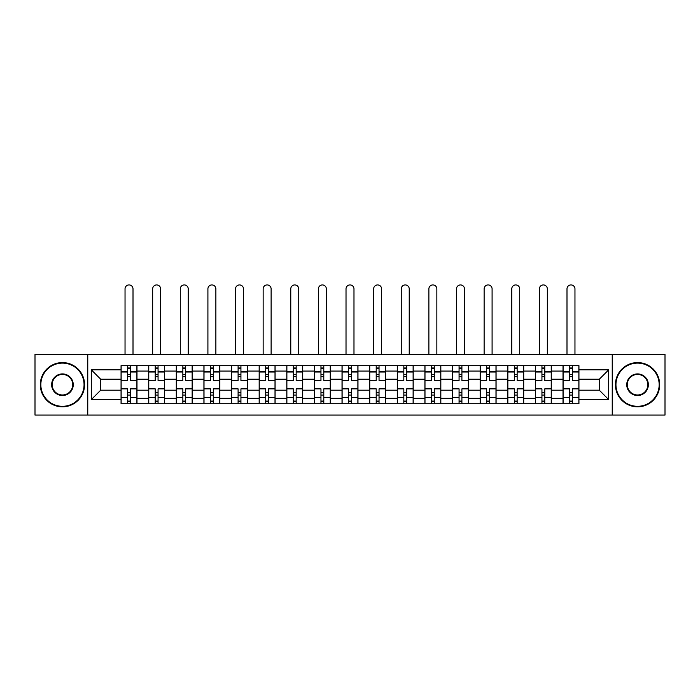 <?xml version="1.0" encoding="UTF-8"?>
<svg xmlns="http://www.w3.org/2000/svg" width="700" height="700" viewBox="0 0 700 700"><rect width="100%" height="100%" fill="white"/><g stroke="black" fill="none" stroke-linecap="round" stroke-linejoin="round"><path stroke-width="1.05" d="M612.238 415.074L665 415.074L665 354.34L35 354.34L35 415.074L612.238 415.074L612.238 354.34M148.68 403.743L148.68 371.07L136.99 371.07L136.99 403.743M136.99 371.07L136.99 365.671M148.68 371.07L148.68 365.671M164.614 365.671L164.614 403.743M176.295 403.743L176.295 365.671M192.237 365.671L192.237 403.743M203.919 403.743L203.919 365.671M219.852 365.671L219.852 403.743M231.543 403.743L231.543 365.671M247.476 365.671L247.476 403.743M259.166 403.743L259.166 365.671M275.1 365.671L275.1 403.743M286.79 403.743L286.79 365.671M302.724 365.671L302.724 403.743M314.414 403.743L314.414 365.671M330.348 365.671L330.348 403.743M342.029 403.743L342.029 365.671M357.971 365.671L357.971 403.743M369.652 403.743L369.652 365.671M385.586 365.671L385.586 403.743M397.276 403.743L397.276 365.671M413.21 365.671L413.21 403.743M424.9 403.743L424.9 365.671M440.834 365.671L440.834 403.743M452.524 403.743L452.524 365.671M468.457 365.671L468.457 403.743M480.148 403.743L480.148 365.671M496.081 365.671L496.081 403.743M507.762 403.743L507.762 365.671M523.705 365.671L523.705 403.743M535.386 403.743L535.386 365.671M551.32 365.671L551.32 403.743M563.01 403.743L563.01 365.671M563.01 390.197L551.32 390.197M535.386 390.197L523.705 390.197M507.762 390.197L496.081 390.197M480.148 390.197L468.457 390.197M452.524 390.197L440.834 390.197M424.9 390.197L413.21 390.197M397.276 390.197L385.586 390.197M369.652 390.197L357.971 390.197M342.029 390.197L330.348 390.197M314.414 390.197L302.724 390.197M286.79 390.197L275.1 390.197M259.166 390.197L247.476 390.197M231.543 390.197L219.852 390.197M203.919 390.197L192.237 390.197M176.295 390.197L164.614 390.197M148.68 390.197L136.99 390.197M563.01 379.216L551.32 379.216M535.386 379.216L523.705 379.216M507.762 379.216L496.081 379.216M480.148 379.216L468.457 379.216M452.524 379.216L440.834 379.216M424.9 379.216L413.21 379.216M397.276 379.216L385.586 379.216M369.652 379.216L357.971 379.216M342.029 379.216L330.348 379.216M314.414 379.216L302.724 379.216M286.79 379.216L275.1 379.216M259.166 379.216L247.476 379.216M231.543 379.216L219.852 379.216M203.919 379.216L192.237 379.216M176.295 379.216L164.614 379.216M148.68 379.216L136.99 379.216M100.695 390.197L121.056 390.197L121.056 379.216L100.695 379.216L100.695 390.197L91.306 399.578L91.306 369.828L121.056 369.828L121.056 379.216M578.944 379.216L578.944 390.197L599.305 390.197L599.305 379.216L578.944 379.216L578.944 365.671L121.056 365.671L121.056 369.828M578.944 369.828L608.694 369.828L608.694 399.578L578.944 399.578L578.944 390.197M121.056 390.197L121.056 403.743L578.944 403.743L578.944 399.578M121.056 399.578L91.306 399.578M87.763 415.074L87.763 354.34M130.436 401.082L127.601 401.082M127.601 368.322L130.436 368.322M158.06 401.082L155.225 401.082M155.225 368.322L158.06 368.322M185.684 401.082L182.849 401.082M182.849 368.322L185.684 368.322M213.308 401.082L210.472 401.082M210.472 368.322L213.308 368.322M240.931 401.082L238.096 401.082M238.096 368.322L240.931 368.322M268.546 401.082L265.72 401.082M265.72 368.322L268.546 368.322M296.17 401.082L293.335 401.082M293.335 368.322L296.17 368.322M323.794 401.082L320.959 401.082M320.959 368.322L323.794 368.322M351.418 401.082L348.582 401.082M348.582 368.322L351.418 368.322M379.041 401.082L376.206 401.082M376.206 368.322L379.041 368.322M406.665 401.082L403.83 401.082M403.83 368.322L406.665 368.322M434.28 401.082L431.454 401.082M431.454 368.322L434.28 368.322M461.904 401.082L459.069 401.082M459.069 368.322L461.904 368.322M489.528 401.082L486.692 401.082M486.692 368.322L489.528 368.322M517.151 401.082L514.316 401.082M514.316 368.322L517.151 368.322M544.775 401.082L541.94 401.082M541.94 368.322L544.775 368.322M572.399 401.082L569.564 401.082M569.564 368.322L572.399 368.322M91.306 369.828L100.695 379.216M599.305 390.197L608.694 399.578M599.305 379.216L608.694 369.828M136.903 403.743L136.903 380.546L130.436 380.546L130.436 365.671M127.601 365.671L127.601 380.546L121.144 380.546L121.144 365.671M133.009 354.34L133.009 288.916A3.981 3.981 0 0 0 129.019 284.926A3.981 3.981 0 0 0 125.038 288.916L125.038 354.34M136.903 380.546L136.903 365.671M121.144 403.743L121.144 388.868L127.601 388.868L127.601 403.743M130.436 403.743L130.436 388.868L136.903 388.868M127.601 376.652L130.436 376.652M121.144 388.868L121.144 380.546M130.436 392.761L127.601 392.761M130.436 401.441L127.601 401.441M127.601 395.062L130.436 395.062M130.436 374.342L127.601 374.342M127.601 367.973L130.436 367.973M164.526 403.743L164.526 380.546L158.06 380.546L158.06 365.671M155.225 365.671L155.225 380.546L148.768 380.546L148.768 365.671M160.633 354.34L160.633 288.916A3.981 3.981 0 0 0 156.643 284.926A3.981 3.981 0 0 0 152.661 288.916L152.661 354.34M164.526 380.546L164.526 365.671M148.768 403.743L148.768 388.868L155.225 388.868L155.225 403.743M158.06 403.743L158.06 388.868L164.526 388.868M155.225 376.652L158.06 376.652M148.768 388.868L148.768 380.546M158.06 392.761L155.225 392.761M158.06 401.441L155.225 401.441M155.225 395.062L158.06 395.062M158.06 374.342L155.225 374.342M155.225 367.973L158.06 367.973M192.15 403.743L192.15 380.546L185.684 380.546L185.684 365.671M182.849 365.671L182.849 380.546L176.391 380.546L176.391 365.671M188.248 354.34L188.248 288.916A3.981 3.981 0 0 0 184.266 284.926A3.981 3.981 0 0 0 180.285 288.916L180.285 354.34M192.15 380.546L192.15 365.671M176.391 403.743L176.391 388.868L182.849 388.868L182.849 403.743M185.684 403.743L185.684 388.868L192.15 388.868M182.849 376.652L185.684 376.652M176.391 388.868L176.391 380.546M185.684 392.761L182.849 392.761M185.684 401.441L182.849 401.441M182.849 395.062L185.684 395.062M185.684 374.342L182.849 374.342M182.849 367.973L185.684 367.973M219.765 403.743L219.765 380.546L213.308 380.546L213.308 365.671M210.472 365.671L210.472 380.546L204.006 380.546L204.006 365.671M215.871 354.34L215.871 288.916A3.981 3.981 0 0 0 211.89 284.926A3.981 3.981 0 0 0 207.909 288.916L207.909 354.34M219.765 380.546L219.765 365.671M204.006 403.743L204.006 388.868L210.472 388.868L210.472 403.743M213.308 403.743L213.308 388.868L219.765 388.868M210.472 376.652L213.308 376.652M204.006 388.868L204.006 380.546M213.308 392.761L210.472 392.761M213.308 401.441L210.472 401.441M210.472 395.062L213.308 395.062M213.308 374.342L210.472 374.342M210.472 367.973L213.308 367.973M247.389 403.743L247.389 380.546L240.931 380.546L240.931 365.671M238.096 365.671L238.096 380.546L231.63 380.546L231.63 365.671M243.495 354.34L243.495 288.916A3.981 3.981 0 0 0 239.514 284.926A3.981 3.981 0 0 0 235.524 288.916L235.524 354.34M247.389 380.546L247.389 365.671M231.63 403.743L231.63 388.868L238.096 388.868L238.096 403.743M240.931 403.743L240.931 388.868L247.389 388.868M238.096 376.652L240.931 376.652M231.63 388.868L231.63 380.546M240.931 392.761L238.096 392.761M240.931 401.441L238.096 401.441M238.096 395.062L240.931 395.062M240.931 374.342L238.096 374.342M238.096 367.973L240.931 367.973M275.012 403.743L275.012 380.546L268.546 380.546L268.546 365.671M265.72 365.671L265.72 380.546L259.254 380.546L259.254 365.671M271.119 354.34L271.119 288.916A3.981 3.981 0 0 0 267.137 284.926A3.981 3.981 0 0 0 263.148 288.916L263.148 354.34M275.012 380.546L275.012 365.671M259.254 403.743L259.254 388.868L265.72 388.868L265.72 403.743M268.546 403.743L268.546 388.868L275.012 388.868M265.72 376.652L268.546 376.652M259.254 388.868L259.254 380.546M268.546 392.761L265.72 392.761M268.546 401.441L265.72 401.441M265.72 395.062L268.546 395.062M268.546 374.342L265.72 374.342M265.72 367.973L268.546 367.973M62.449 406.306A21.604 21.604 0 0 0 84.044 384.703A21.604 21.604 0 0 0 62.449 363.099A21.604 21.604 0 0 0 40.845 384.703A21.604 21.604 0 0 0 62.449 406.306M62.449 362.574A22.137 22.137 0 0 1 84.578 384.703A22.137 22.137 0 0 1 62.449 406.84A22.137 22.137 0 0 1 40.311 384.703A22.137 22.137 0 0 1 62.449 362.574M62.449 395.509A10.797 10.797 0 0 1 51.643 384.703A10.797 10.797 0 0 1 62.449 373.905A10.797 10.797 0 0 1 73.246 384.703A10.797 10.797 0 0 1 62.449 395.509M62.449 374.439A10.273 10.273 0 0 0 52.176 384.703A10.273 10.273 0 0 0 62.449 394.975A10.273 10.273 0 0 0 72.712 384.703A10.273 10.273 0 0 0 62.449 374.439M637.551 406.306A21.604 21.604 0 0 0 659.155 384.703A21.604 21.604 0 0 0 637.551 363.099A21.604 21.604 0 0 0 615.956 384.703A21.604 21.604 0 0 0 637.551 406.306M637.551 362.574A22.137 22.137 0 0 1 659.689 384.703A22.137 22.137 0 0 1 637.551 406.84A22.137 22.137 0 0 1 615.423 384.703A22.137 22.137 0 0 1 637.551 362.574M637.551 395.509A10.797 10.797 0 0 1 626.754 384.703A10.797 10.797 0 0 1 637.551 373.905A10.797 10.797 0 0 1 648.358 384.703A10.797 10.797 0 0 1 637.551 395.509M637.551 374.439A10.273 10.273 0 0 0 627.288 384.703A10.273 10.273 0 0 0 637.551 394.975A10.273 10.273 0 0 0 647.824 384.703A10.273 10.273 0 0 0 637.551 374.439M302.636 403.743L302.636 380.546L296.17 380.546L296.17 365.671M293.335 365.671L293.335 380.546L286.877 380.546L286.877 365.671M298.743 354.34L298.743 288.916A3.981 3.981 0 0 0 294.752 284.926A3.981 3.981 0 0 0 290.771 288.916L290.771 354.34M302.636 380.546L302.636 365.671M286.877 403.743L286.877 388.868L293.335 388.868L293.335 403.743M296.17 403.743L296.17 388.868L302.636 388.868M293.335 376.652L296.17 376.652M286.877 388.868L286.877 380.546M296.17 392.761L293.335 392.761M296.17 401.441L293.335 401.441M293.335 395.062L296.17 395.062M296.17 374.342L293.335 374.342M293.335 367.973L296.17 367.973M330.26 403.743L330.26 380.546L323.794 380.546L323.794 365.671M320.959 365.671L320.959 380.546L314.501 380.546L314.501 365.671M326.358 354.34L326.358 288.916A3.981 3.981 0 0 0 322.376 284.926A3.981 3.981 0 0 0 318.395 288.916L318.395 354.34M330.26 380.546L330.26 365.671M314.501 403.743L314.501 388.868L320.959 388.868L320.959 403.743M323.794 403.743L323.794 388.868L330.26 388.868M320.959 376.652L323.794 376.652M314.501 388.868L314.501 380.546M323.794 392.761L320.959 392.761M323.794 401.441L320.959 401.441M320.959 395.062L323.794 395.062M323.794 374.342L320.959 374.342M320.959 367.973L323.794 367.973M357.884 403.743L357.884 380.546L351.418 380.546L351.418 365.671M348.582 365.671L348.582 380.546L342.116 380.546L342.116 365.671M353.981 354.34L353.981 288.916A3.981 3.981 0 0 0 350 284.926A3.981 3.981 0 0 0 346.019 288.916L346.019 354.34M357.884 380.546L357.884 365.671M342.116 403.743L342.116 388.868L348.582 388.868L348.582 403.743M351.418 403.743L351.418 388.868L357.884 388.868M348.582 376.652L351.418 376.652M342.116 388.868L342.116 380.546M351.418 392.761L348.582 392.761M351.418 401.441L348.582 401.441M348.582 395.062L351.418 395.062M351.418 374.342L348.582 374.342M348.582 367.973L351.418 367.973M385.499 403.743L385.499 380.546L379.041 380.546L379.041 365.671M376.206 365.671L376.206 380.546L369.74 380.546L369.74 365.671M381.605 354.34L381.605 288.916A3.981 3.981 0 0 0 377.624 284.926A3.981 3.981 0 0 0 373.642 288.916L373.642 354.34M385.499 380.546L385.499 365.671M369.74 403.743L369.74 388.868L376.206 388.868L376.206 403.743M379.041 403.743L379.041 388.868L385.499 388.868M376.206 376.652L379.041 376.652M369.74 388.868L369.74 380.546M379.041 392.761L376.206 392.761M379.041 401.441L376.206 401.441M376.206 395.062L379.041 395.062M379.041 374.342L376.206 374.342M376.206 367.973L379.041 367.973M413.123 403.743L413.123 380.546L406.665 380.546L406.665 365.671M403.83 365.671L403.83 380.546L397.364 380.546L397.364 365.671M409.229 354.34L409.229 288.916A3.981 3.981 0 0 0 405.248 284.926A3.981 3.981 0 0 0 401.257 288.916L401.257 354.34M413.123 380.546L413.123 365.671M397.364 403.743L397.364 388.868L403.83 388.868L403.83 403.743M406.665 403.743L406.665 388.868L413.123 388.868M403.83 376.652L406.665 376.652M397.364 388.868L397.364 380.546M406.665 392.761L403.83 392.761M406.665 401.441L403.83 401.441M403.83 395.062L406.665 395.062M406.665 374.342L403.83 374.342M403.83 367.973L406.665 367.973M440.746 403.743L440.746 380.546L434.28 380.546L434.28 365.671M431.454 365.671L431.454 380.546L424.988 380.546L424.988 365.671M436.852 354.34L436.852 288.916A3.981 3.981 0 0 0 432.863 284.926A3.981 3.981 0 0 0 428.881 288.916L428.881 354.34M440.746 380.546L440.746 365.671M424.988 403.743L424.988 388.868L431.454 388.868L431.454 403.743M434.28 403.743L434.28 388.868L440.746 388.868M431.454 376.652L434.28 376.652M424.988 388.868L424.988 380.546M434.28 392.761L431.454 392.761M434.28 401.441L431.454 401.441M431.454 395.062L434.28 395.062M434.28 374.342L431.454 374.342M431.454 367.973L434.28 367.973M468.37 403.743L468.37 380.546L461.904 380.546L461.904 365.671M459.069 365.671L459.069 380.546L452.611 380.546L452.611 365.671M464.476 354.34L464.476 288.916A3.981 3.981 0 0 0 460.486 284.926A3.981 3.981 0 0 0 456.505 288.916L456.505 354.34M468.37 380.546L468.37 365.671M452.611 403.743L452.611 388.868L459.069 388.868L459.069 403.743M461.904 403.743L461.904 388.868L468.37 388.868M459.069 376.652L461.904 376.652M452.611 388.868L452.611 380.546M461.904 392.761L459.069 392.761M461.904 401.441L459.069 401.441M459.069 395.062L461.904 395.062M461.904 374.342L459.069 374.342M459.069 367.973L461.904 367.973M495.994 403.743L495.994 380.546L489.528 380.546L489.528 365.671M486.692 365.671L486.692 380.546L480.235 380.546L480.235 365.671M492.091 354.34L492.091 288.916A3.981 3.981 0 0 0 488.11 284.926A3.981 3.981 0 0 0 484.129 288.916L484.129 354.34M495.994 380.546L495.994 365.671M480.235 403.743L480.235 388.868L486.692 388.868L486.692 403.743M489.528 403.743L489.528 388.868L495.994 388.868M486.692 376.652L489.528 376.652M480.235 388.868L480.235 380.546M489.528 392.761L486.692 392.761M489.528 401.441L486.692 401.441M486.692 395.062L489.528 395.062M489.528 374.342L486.692 374.342M486.692 367.973L489.528 367.973M523.609 403.743L523.609 380.546L517.151 380.546L517.151 365.671M514.316 365.671L514.316 380.546L507.85 380.546L507.85 365.671M519.715 354.34L519.715 288.916A3.981 3.981 0 0 0 515.734 284.926A3.981 3.981 0 0 0 511.752 288.916L511.752 354.34M523.609 380.546L523.609 365.671M507.85 403.743L507.85 388.868L514.316 388.868L514.316 403.743M517.151 403.743L517.151 388.868L523.609 388.868M514.316 376.652L517.151 376.652M507.85 388.868L507.85 380.546M517.151 392.761L514.316 392.761M517.151 401.441L514.316 401.441M514.316 395.062L517.151 395.062M517.151 374.342L514.316 374.342M514.316 367.973L517.151 367.973M551.233 403.743L551.233 380.546L544.775 380.546L544.775 365.671M541.94 365.671L541.94 380.546L535.474 380.546L535.474 365.671M547.339 354.34L547.339 288.916A3.981 3.981 0 0 0 543.358 284.926A3.981 3.981 0 0 0 539.367 288.916L539.367 354.34M551.233 380.546L551.233 365.671M535.474 403.743L535.474 388.868L541.94 388.868L541.94 403.743M544.775 403.743L544.775 388.868L551.233 388.868M541.94 376.652L544.775 376.652M535.474 388.868L535.474 380.546M544.775 392.761L541.94 392.761M544.775 401.441L541.94 401.441M541.94 395.062L544.775 395.062M544.775 374.342L541.94 374.342M541.94 367.973L544.775 367.973M578.856 403.743L578.856 380.546L572.399 380.546L572.399 365.671M569.564 365.671L569.564 380.546L563.097 380.546L563.097 365.671M574.962 354.34L574.962 288.916A3.981 3.981 0 0 0 570.981 284.926A3.981 3.981 0 0 0 566.991 288.916L566.991 354.34M578.856 380.546L578.856 365.671M563.097 403.743L563.097 388.868L569.564 388.868L569.564 403.743M572.399 403.743L572.399 388.868L578.856 388.868M569.564 376.652L572.399 376.652M563.097 388.868L563.097 380.546M572.399 392.761L569.564 392.761M572.399 401.441L569.564 401.441M569.564 395.062L572.399 395.062M572.399 374.342L569.564 374.342M569.564 367.973L572.399 367.973M535.386 371.07L523.705 371.07M507.762 371.07L496.081 371.07M480.148 371.07L468.457 371.07M452.524 371.07L440.834 371.07M424.9 371.07L413.21 371.07M397.276 371.07L385.586 371.07M369.652 371.07L357.971 371.07M342.029 371.07L330.348 371.07M314.414 371.07L302.724 371.07M286.79 371.07L275.1 371.07M259.166 371.07L247.476 371.07M231.543 371.07L219.852 371.07M203.919 371.07L192.237 371.07M176.295 371.07L164.614 371.07M563.01 371.07L551.32 371.07M535.386 398.335L523.705 398.335M507.762 398.335L496.081 398.335M480.148 398.335L468.457 398.335M452.524 398.335L440.834 398.335M424.9 398.335L413.21 398.335M397.276 398.335L385.586 398.335M369.652 398.335L357.971 398.335M342.029 398.335L330.348 398.335M314.414 398.335L302.724 398.335M286.79 398.335L275.1 398.335M259.166 398.335L247.476 398.335M231.543 398.335L219.852 398.335M203.919 398.335L192.237 398.335M176.295 398.335L164.614 398.335M148.68 398.335L136.99 398.335M563.01 398.335L551.32 398.335M136.903 371.779L130.436 371.779M127.601 371.779L121.144 371.779M127.601 372.015L121.144 372.015M127.601 397.399L121.144 397.399M127.601 397.635L121.144 397.635M136.903 397.635L130.436 397.635M136.903 372.015L130.436 372.015M136.903 397.399L130.436 397.399M164.526 371.779L158.06 371.779M155.225 371.779L148.768 371.779M155.225 372.015L148.768 372.015M155.225 397.399L148.768 397.399M155.225 397.635L148.768 397.635M164.526 397.635L158.06 397.635M164.526 372.015L158.06 372.015M164.526 397.399L158.06 397.399M192.15 371.779L185.684 371.779M182.849 371.779L176.391 371.779M182.849 372.015L176.391 372.015M182.849 397.399L176.391 397.399M182.849 397.635L176.391 397.635M192.15 397.635L185.684 397.635M192.15 372.015L185.684 372.015M192.15 397.399L185.684 397.399M219.765 371.779L213.308 371.779M210.472 371.779L204.006 371.779M210.472 372.015L204.006 372.015M210.472 397.399L204.006 397.399M210.472 397.635L204.006 397.635M219.765 397.635L213.308 397.635M219.765 372.015L213.308 372.015M219.765 397.399L213.308 397.399M247.389 371.779L240.931 371.779M238.096 371.779L231.63 371.779M238.096 372.015L231.63 372.015M238.096 397.399L231.63 397.399M238.096 397.635L231.63 397.635M247.389 397.635L240.931 397.635M247.389 372.015L240.931 372.015M247.389 397.399L240.931 397.399M275.012 371.779L268.546 371.779M265.72 371.779L259.254 371.779M265.72 372.015L259.254 372.015M265.72 397.399L259.254 397.399M265.72 397.635L259.254 397.635M275.012 397.635L268.546 397.635M275.012 372.015L268.546 372.015M275.012 397.399L268.546 397.399M302.636 371.779L296.17 371.779M293.335 371.779L286.877 371.779M293.335 372.015L286.877 372.015M293.335 397.399L286.877 397.399M293.335 397.635L286.877 397.635M302.636 397.635L296.17 397.635M302.636 372.015L296.17 372.015M302.636 397.399L296.17 397.399M330.26 371.779L323.794 371.779M320.959 371.779L314.501 371.779M320.959 372.015L314.501 372.015M320.959 397.399L314.501 397.399M320.959 397.635L314.501 397.635M330.26 397.635L323.794 397.635M330.26 372.015L323.794 372.015M330.26 397.399L323.794 397.399M357.884 371.779L351.418 371.779M348.582 371.779L342.116 371.779M348.582 372.015L342.116 372.015M348.582 397.399L342.116 397.399M348.582 397.635L342.116 397.635M357.884 397.635L351.418 397.635M357.884 372.015L351.418 372.015M357.884 397.399L351.418 397.399M385.499 371.779L379.041 371.779M376.206 371.779L369.74 371.779M376.206 372.015L369.74 372.015M376.206 397.399L369.74 397.399M376.206 397.635L369.74 397.635M385.499 397.635L379.041 397.635M385.499 372.015L379.041 372.015M385.499 397.399L379.041 397.399M413.123 371.779L406.665 371.779M403.83 371.779L397.364 371.779M403.83 372.015L397.364 372.015M403.83 397.399L397.364 397.399M403.83 397.635L397.364 397.635M413.123 397.635L406.665 397.635M413.123 372.015L406.665 372.015M413.123 397.399L406.665 397.399M440.746 371.779L434.28 371.779M431.454 371.779L424.988 371.779M431.454 372.015L424.988 372.015M431.454 397.399L424.988 397.399M431.454 397.635L424.988 397.635M440.746 397.635L434.28 397.635M440.746 372.015L434.28 372.015M440.746 397.399L434.28 397.399M468.37 371.779L461.904 371.779M459.069 371.779L452.611 371.779M459.069 372.015L452.611 372.015M459.069 397.399L452.611 397.399M459.069 397.635L452.611 397.635M468.37 397.635L461.904 397.635M468.37 372.015L461.904 372.015M468.37 397.399L461.904 397.399M495.994 371.779L489.528 371.779M486.692 371.779L480.235 371.779M486.692 372.015L480.235 372.015M486.692 397.399L480.235 397.399M486.692 397.635L480.235 397.635M495.994 397.635L489.528 397.635M495.994 372.015L489.528 372.015M495.994 397.399L489.528 397.399M523.609 371.779L517.151 371.779M514.316 371.779L507.85 371.779M514.316 372.015L507.85 372.015M514.316 397.399L507.85 397.399M514.316 397.635L507.85 397.635M523.609 397.635L517.151 397.635M523.609 372.015L517.151 372.015M523.609 397.399L517.151 397.399M551.233 371.779L544.775 371.779M541.94 371.779L535.474 371.779M541.94 372.015L535.474 372.015M541.94 397.399L535.474 397.399M541.94 397.635L535.474 397.635M551.233 397.635L544.775 397.635M551.233 372.015L544.775 372.015M551.233 397.399L544.775 397.399M578.856 371.779L572.399 371.779M569.564 371.779L563.097 371.779M569.564 372.015L563.097 372.015M569.564 397.399L563.097 397.399M569.564 397.635L563.097 397.635M578.856 397.635L572.399 397.635M578.856 372.015L572.399 372.015M578.856 397.399L572.399 397.399"/></g></svg>
